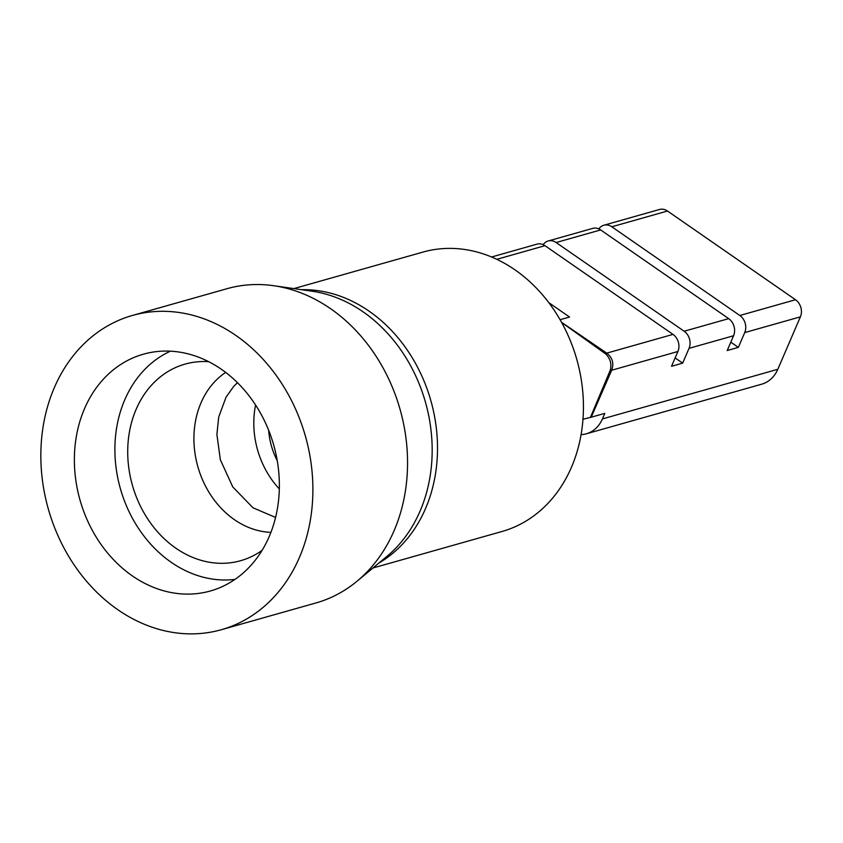 <?xml version="1.0" encoding="UTF-8"?>
<svg xmlns="http://www.w3.org/2000/svg" width="843" height="843" viewBox="0 0 843 843"><rect width="100%" height="100%" fill="white"/><g stroke="black" fill="none" stroke-linecap="round" stroke-linejoin="round"><path stroke-width="1.26" d="M277.221 460.552A64.163 52.498 74.2 0 1 268.654 430.267M548.814 302.658L569.562 317.042L560.089 319.718M561.543 322.3L606.749 353.133C612.503 357.653 614.136 363.354 611.66 370.235L591.217 417.211L604.81 413.365L602.418 418.918A33.646 27.524 74.2 0 1 586.328 433.797A33.646 27.524 74.2 0 1 581.08 434.63M491.574 256.999L537.012 244.133A12.582 10.295 -105.8 0 1 544.989 245.682L673.009 334.386L606.749 353.133A5.037 1.486 -58.8 0 0 605.706 353.934L562.481 323.069M591.217 417.211A5.037 2.034 -156.7 0 1 590.859 417.285L582.977 419.256M590.427 417.422L610.311 370.109C611.818 363.839 610.279 358.444 605.706 353.934M543.177 244.66A12.582 10.295 74.2 0 1 548.15 240.982A12.582 10.295 74.2 0 1 556.127 242.531L684.147 331.236A12.582 10.295 74.2 0 1 689.037 348.349L682.672 363.133L675.138 357.917M598.857 228.906A12.582 10.295 74.2 0 1 603.83 225.239L659.511 209.486A12.582 10.295 74.2 0 1 667.487 211.024L795.507 299.739L739.827 315.493A12.582 10.295 74.2 0 1 744.717 332.595L738.352 347.379L727.214 350.53L733.579 335.746A12.582 10.295 -105.8 0 0 728.689 318.643L600.669 229.928A12.582 10.295 -105.8 0 0 592.692 228.39L548.15 240.982M603.83 225.239A12.582 10.295 74.2 0 1 611.807 226.778L739.827 315.493M795.507 299.739A12.582 10.295 74.2 0 1 800.397 316.842L777.804 369.297A33.646 27.524 74.2 0 1 761.714 384.176L586.328 433.797M279.318 488.919A81.771 66.903 74.2 0 1 255.577 405.009M673.009 334.386A12.582 10.295 -105.8 0 1 677.898 351.499L671.534 366.284L682.672 363.133M610.311 370.109A5.037 1.475 26.8 0 0 611.66 370.235L677.898 351.499M738.352 347.379L730.818 342.163M270.919 532.344A85.923 70.306 74.2 0 1 234.417 519.667A85.923 70.306 74.2 0 1 194.09 444.546A85.923 70.306 74.2 0 1 225.671 372.416M234.986 579.383A119.516 97.788 74.2 0 1 171.234 562.313A119.516 97.788 74.2 0 1 114.89 450.067A119.516 97.788 74.2 0 1 170.423 351.183M262.078 550.374A102.151 83.583 74.2 0 1 259.296 552.26A102.151 83.583 74.2 0 1 175.871 548.203A102.151 83.583 74.2 0 1 129.095 433.955A102.151 83.583 74.2 0 1 205.344 361.542A102.151 83.583 74.2 0 1 208.695 361.689M84.532 408.613A123.036 100.675 74.2 0 1 143.373 354.197A123.036 100.675 74.2 0 1 253.427 401.795A123.036 100.675 74.2 0 1 269.202 536.569A123.036 100.675 74.2 0 1 210.36 590.985A123.036 100.675 74.2 0 1 100.306 543.387A123.036 100.675 74.2 0 1 84.532 408.613M299.413 557.508A163.3 133.605 74.2 0 1 221.319 629.721A163.3 133.605 74.2 0 1 75.259 566.549A163.3 133.605 74.2 0 1 54.321 387.675A163.3 133.605 74.2 0 1 132.414 315.461A163.3 133.605 74.2 0 1 278.475 378.633A163.3 133.605 74.2 0 1 299.413 557.508M132.414 315.461L227.073 288.685A163.3 133.605 74.2 0 1 273.648 285.703A163.3 133.605 74.2 0 1 394.071 530.732A163.3 133.605 74.2 0 1 357.211 581.069A163.3 133.605 74.2 0 1 315.977 602.945L221.319 629.721M293.88 288.601L422.975 252.078A145.186 118.789 74.2 0 1 552.839 308.243A145.186 118.789 74.2 0 1 571.449 467.275A145.186 118.789 74.2 0 1 502.028 531.48L372.933 568.003M544.989 245.682L496.79 259.317M600.669 229.928L556.127 242.531M728.689 318.643L684.147 331.236M733.579 335.746L689.037 348.349M667.487 211.024L611.807 226.778M800.397 316.842L744.717 332.595M777.804 369.297L602.418 418.918M357.211 581.069L386.99 556.306A146.566 119.927 -105.8 0 0 420.067 511.121A146.566 119.927 -105.8 0 0 311.994 291.204L273.648 285.703M301.531 289.697A145.186 118.789 74.2 0 1 414.777 362.09A145.186 118.789 74.2 0 1 425.525 508.561A145.186 118.789 74.2 0 1 378.865 563.071M237.452 382.68L233.753 386.357L226.05 397.148L218.716 417.032L216.893 434.408L220.339 459.751L232.784 486.959L252.995 507.781L275.577 517.444"/></g></svg>
